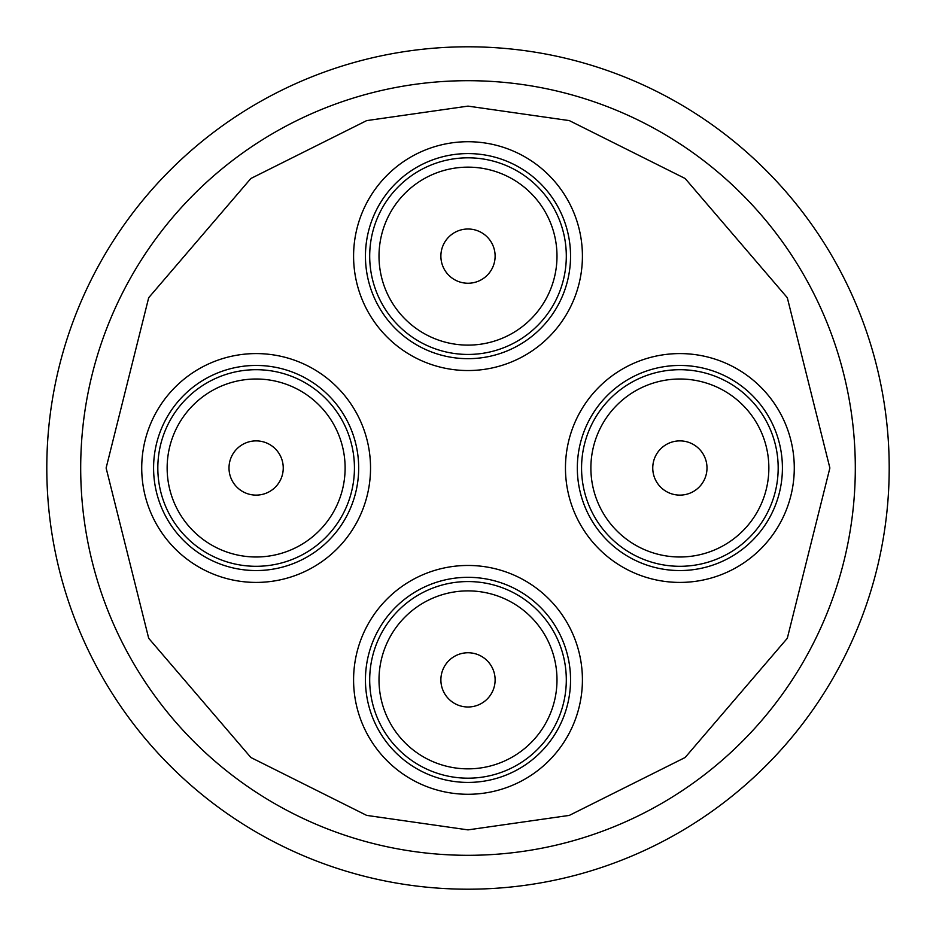 <?xml version="1.0" encoding="UTF-8"?>
<svg xmlns="http://www.w3.org/2000/svg" width="936" height="936" viewBox="0 0 936 936"><rect width="100%" height="100%" fill="white"/><g stroke="black" fill="none" stroke-linecap="round" stroke-linejoin="round"><path stroke-width="1.4" d="M468 889.2A421.2 421.2 0 0 0 889.2 468A421.2 421.2 0 0 0 468 46.8A421.2 421.2 0 0 0 46.8 468A421.2 421.2 0 0 0 468 889.2M80.695 468A387.305 387.305 0 0 1 468 80.695A387.305 387.305 0 0 1 855.305 468A387.305 387.305 0 0 1 468 855.305A387.305 387.305 0 0 1 80.695 468M353.586 256.125A114.414 114.414 0 0 1 468 141.722A114.414 114.414 0 0 1 582.414 256.125A114.414 114.414 0 0 1 468 370.539A114.414 114.414 0 0 1 353.586 256.125M365.45 256.125A102.55 102.55 0 0 1 468 153.586A102.55 102.55 0 0 1 570.55 256.125A102.55 102.55 0 0 1 468 358.675A102.55 102.55 0 0 1 365.45 256.125M565.461 468A114.414 114.414 0 0 1 679.875 353.586A114.414 114.414 0 0 1 794.278 468A114.414 114.414 0 0 1 679.875 582.414A114.414 114.414 0 0 1 565.461 468M577.325 468A102.55 102.55 0 0 1 679.875 365.45A102.55 102.55 0 0 1 782.414 468A102.55 102.55 0 0 1 679.875 570.55A102.55 102.55 0 0 1 577.325 468M353.586 679.875A114.414 114.414 0 0 1 468 565.461A114.414 114.414 0 0 1 582.414 679.875A114.414 114.414 0 0 1 468 794.278A114.414 114.414 0 0 1 353.586 679.875M365.45 679.875A102.55 102.55 0 0 1 468 577.325A102.55 102.55 0 0 1 570.55 679.875A102.55 102.55 0 0 1 468 782.414A102.55 102.55 0 0 1 365.45 679.875M141.722 468A114.414 114.414 0 0 1 256.125 353.586A114.414 114.414 0 0 1 370.539 468A114.414 114.414 0 0 1 256.125 582.414A114.414 114.414 0 0 1 141.722 468M153.586 468A102.55 102.55 0 0 1 256.125 365.45A102.55 102.55 0 0 1 358.675 468A102.55 102.55 0 0 1 256.125 570.55A102.55 102.55 0 0 1 153.586 468M369.697 256.125A98.303 98.303 0 0 0 468 354.44A98.303 98.303 0 0 0 566.303 256.125A98.303 98.303 0 0 0 468 157.821A98.303 98.303 0 0 0 369.697 256.125M679.875 566.303A98.303 98.303 0 0 0 778.179 468A98.303 98.303 0 0 0 679.875 369.697A98.303 98.303 0 0 0 581.56 468A98.303 98.303 0 0 0 679.875 566.303M369.697 679.875A98.303 98.303 0 0 0 468 778.179A98.303 98.303 0 0 0 566.303 679.875A98.303 98.303 0 0 0 468 581.56A98.303 98.303 0 0 0 369.697 679.875M256.125 566.303A98.303 98.303 0 0 0 354.44 468A98.303 98.303 0 0 0 256.125 369.697A98.303 98.303 0 0 0 157.821 468A98.303 98.303 0 0 0 256.125 566.303M468 345.115A88.99 88.99 0 0 0 556.99 256.125A88.99 88.99 0 0 0 468 167.146A88.99 88.99 0 0 0 379.01 256.125A88.99 88.99 0 0 0 468 345.115M679.875 556.99A88.99 88.99 0 0 0 768.854 468A88.99 88.99 0 0 0 679.875 379.01A88.99 88.99 0 0 0 590.885 468A88.99 88.99 0 0 0 679.875 556.99M468 768.854A88.99 88.99 0 0 0 556.99 679.875A88.99 88.99 0 0 0 468 590.885A88.99 88.99 0 0 0 379.01 679.875A88.99 88.99 0 0 0 468 768.854M256.125 556.99A88.99 88.99 0 0 0 345.115 468A88.99 88.99 0 0 0 256.125 379.01A88.99 88.99 0 0 0 167.146 468A88.99 88.99 0 0 0 256.125 556.99M468 283.245A27.121 27.121 0 0 0 495.121 256.125A27.121 27.121 0 0 0 468 229.004A27.121 27.121 0 0 0 440.879 256.125A27.121 27.121 0 0 0 468 283.245M679.875 495.121A27.121 27.121 0 0 0 706.996 468A27.121 27.121 0 0 0 679.875 440.879A27.121 27.121 0 0 0 652.755 468A27.121 27.121 0 0 0 679.875 495.121M468 706.996A27.121 27.121 0 0 0 495.121 679.875A27.121 27.121 0 0 0 468 652.755A27.121 27.121 0 0 0 440.879 679.875A27.121 27.121 0 0 0 468 706.996M256.125 495.121A27.121 27.121 0 0 0 283.245 468A27.121 27.121 0 0 0 256.125 440.879A27.121 27.121 0 0 0 229.004 468A27.121 27.121 0 0 0 256.125 495.121M468 106.119L366.678 120.604L250.871 178.495L148.695 297.706L106.119 468L148.695 638.293L250.871 757.505L366.678 815.396L468 829.881L569.322 815.396L685.129 757.505L787.305 638.293L829.881 468L787.305 297.706L685.129 178.495L569.322 120.604L468 106.119"/></g></svg>
